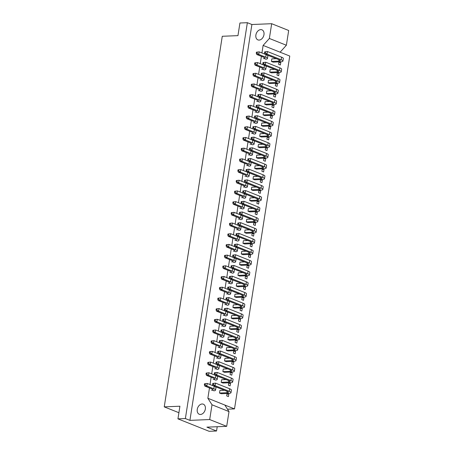 <?xml version="1.0" encoding="UTF-8"?>
<svg xmlns="http://www.w3.org/2000/svg" width="454" height="454" viewBox="0 0 454 454"><rect width="100%" height="100%" fill="white"/><g stroke="black" fill="none" stroke-linecap="round" stroke-linejoin="round"><path stroke-width="0.68" d="M255.88 35.02A5.431 3.882 -68.2 0 0 257.912 39.895A5.431 3.882 -68.2 0 0 263.967 34.686A5.431 3.882 -68.2 0 0 261.935 29.811A5.431 3.882 -68.2 0 0 255.88 35.02M197.252 409.394A5.431 3.882 -68.2 0 0 199.283 414.269A5.431 3.882 -68.2 0 0 205.339 409.06A5.431 3.882 -68.2 0 0 203.313 404.185A5.431 3.882 -68.2 0 0 197.252 409.394M227.437 393.465L228.839 394.027L228.436 396.592L226.711 395.899L227.085 393.476M228.839 394.027L226.989 394.1M219.509 393.028L226.921 392.727A4.432 0.942 -171.1 0 0 228.419 392.262A4.432 0.942 -171.1 0 0 227.341 391.439L213.119 385.764L212.591 384.504L213.414 384.47L215.1 385.684L229.253 391.331A7.202 1.532 8.9 0 1 231.001 392.665A7.202 1.532 8.9 0 1 228.566 393.419L221.234 393.72L219.509 393.028L219.912 390.463L224.424 390.275M214.038 390.809L212.307 390.156M215.712 380.111L213.982 379.459M217.392 369.414L215.656 368.761M219.066 358.717L217.33 358.064M220.74 348.019L219.004 347.367M222.415 337.322L220.684 336.669M224.089 326.63L222.358 325.978M225.763 315.933L224.032 315.28M227.443 305.236L225.706 304.583M229.117 294.538L227.38 293.886M230.791 283.841L229.054 283.188M232.465 273.143L230.728 272.491M234.139 262.452L232.408 261.799M235.813 251.754L234.082 251.102M237.487 241.057L235.757 240.404M239.167 230.36L237.431 229.707M240.841 219.662L239.105 219.01M242.515 208.965L240.779 208.312M244.19 198.273L242.459 197.621M245.864 187.576L244.133 186.923M247.538 176.878L245.807 176.226M249.218 166.181L247.481 165.528M250.892 155.484L249.155 154.831M252.566 144.786L250.829 144.134M254.24 134.095L252.503 133.442M255.914 123.397L254.183 122.745M257.588 112.7L255.857 112.047M259.268 102.002L257.531 101.35M260.942 91.305L259.206 90.652M262.616 80.608L260.88 79.955M264.29 69.916L262.554 69.263M265.965 59.219L264.234 58.566M229.111 382.767L230.513 383.329L230.11 385.894L228.385 385.208L228.765 382.784M230.513 383.329L228.663 383.403M230.785 372.07L232.187 372.632L231.784 375.197L230.059 374.51L230.439 372.087M232.187 372.632L230.343 372.706M232.459 361.373L233.861 361.934L233.464 364.505L231.733 363.813L232.113 361.39M233.861 361.934L232.017 362.008M234.133 350.681L235.541 351.237L235.138 353.808L233.407 353.116L233.787 350.692M235.541 351.237L233.691 351.317M235.808 339.984L237.215 340.545L236.812 343.111L235.081 342.418L235.461 339.995M237.215 340.545L235.365 340.619M237.487 329.286L238.889 329.848L238.486 332.413L236.761 331.726L237.136 329.298M238.889 329.848L237.039 329.922M239.162 318.589L240.563 319.151L240.16 321.716L238.435 321.029L238.815 318.606M240.563 319.151L238.713 319.224M240.836 307.891L242.237 308.453L241.834 311.018L240.109 310.332L240.489 307.908M242.237 308.453L240.393 308.527M242.51 297.194L243.912 297.756L243.514 300.327L241.783 299.634L242.164 297.211M243.912 297.756L242.067 297.835M244.184 286.502L245.591 287.059L245.188 289.629L243.458 288.937L243.838 286.514M245.591 287.059L243.741 287.138M245.858 275.805L247.265 276.367L246.863 278.932L245.132 278.24L245.512 275.816M247.265 276.367L245.415 276.441M247.538 265.108L248.94 265.669L248.537 268.235L246.806 267.548L247.186 265.119M248.94 265.669L247.089 265.743M249.212 254.41L250.614 254.972L250.211 257.537L248.486 256.851L248.866 254.427M250.614 254.972L248.764 255.046M250.886 243.713L252.288 244.275L251.885 246.84L250.16 246.153L250.54 243.73M252.288 244.275L250.443 244.348M252.56 233.021L253.962 233.577L253.565 236.148L251.834 235.456L252.214 233.033M253.962 233.577L252.118 233.657M254.234 222.324L255.642 222.88L255.239 225.451L253.508 224.758L253.888 222.335M255.642 222.88L253.792 222.959M255.908 211.626L257.316 212.188L256.913 214.753L255.182 214.061L255.562 211.638M257.316 212.188L255.466 212.262M257.583 200.929L258.99 201.491L258.587 204.056L256.856 203.369L257.236 200.946M258.99 201.491L257.14 201.565M259.262 190.232L260.664 190.793L260.261 193.359L258.536 192.672L258.911 190.249M260.664 190.793L258.814 190.867M260.937 179.534L262.338 180.096L261.935 182.661L260.21 181.975L260.59 179.551M262.338 180.096L260.488 180.17M262.611 168.843L264.012 169.399L263.609 171.97L261.884 171.277L262.264 168.854M264.012 169.399L262.168 169.478M264.285 158.145L265.686 158.701L265.289 161.272L263.558 160.58L263.939 158.157M265.686 158.701L263.842 158.781M265.959 147.448L267.366 148.01L266.963 150.575L265.232 149.882L265.613 147.459M267.366 148.01L265.516 148.083M267.633 136.75L269.04 137.312L268.637 139.877L266.907 139.191L267.287 136.768M269.04 137.312L267.19 137.386M269.313 126.053L270.715 126.615L270.312 129.18L268.586 128.493L268.961 126.07M270.715 126.615L268.864 126.689M270.987 115.356L272.389 115.918L271.986 118.483L270.261 117.796L270.641 115.373M272.389 115.918L270.539 115.991M272.661 104.664L274.063 105.22L273.66 107.791L271.935 107.099L272.315 104.675M274.063 105.22L272.218 105.3M274.335 93.967L275.737 94.523L275.34 97.094L273.609 96.401L273.989 93.978M275.737 94.523L273.893 94.602M276.009 83.269L277.417 83.831L277.014 86.396L275.283 85.704L275.663 83.281M277.417 83.831L275.567 83.905M277.683 72.572L279.091 73.134L278.688 75.699L276.957 75.012L277.337 72.589M279.091 73.134L277.241 73.207M279.358 61.875L280.765 62.436L280.362 65.001L278.631 64.315L279.011 61.892M280.765 62.436L278.915 62.51M221.183 382.33L228.595 382.03A4.432 0.942 -171.1 0 0 230.093 381.564A4.432 0.942 -171.1 0 0 229.015 380.741L214.793 375.066L214.265 373.807L215.088 373.773L216.774 374.987L230.927 380.634A7.202 1.532 8.9 0 1 232.675 381.967A7.202 1.532 8.9 0 1 230.24 382.722L222.908 383.023L221.183 382.33L221.586 379.765L226.098 379.578M222.857 371.633L230.269 371.332A4.432 0.942 -171.1 0 0 231.767 370.867A4.432 0.942 -171.1 0 0 230.694 370.05L216.467 364.369L215.939 363.109L216.768 363.075L218.448 364.29L232.601 369.936A7.202 1.532 8.9 0 1 234.349 371.27A7.202 1.532 8.9 0 1 231.915 372.025L224.588 372.325L222.857 371.633L223.26 369.068L227.777 368.881M224.531 360.941L231.949 360.635A4.432 0.942 -171.1 0 0 233.447 360.17A4.432 0.942 -171.1 0 0 232.369 359.352L218.147 353.677L217.614 352.412L218.442 352.378L220.128 353.592L234.275 359.239A7.202 1.532 8.9 0 1 236.029 360.572A7.202 1.532 8.9 0 1 233.594 361.327L226.262 361.628L224.531 360.941L224.934 358.371L229.452 358.189M226.206 350.244L233.623 349.938A4.432 0.942 -171.1 0 0 235.121 349.478A4.432 0.942 -171.1 0 0 234.043 348.655L219.821 342.98L219.288 341.714L220.116 341.686L221.802 342.895L235.949 348.547A7.202 1.532 8.9 0 1 237.703 349.881A7.202 1.532 8.9 0 1 235.268 350.63L227.936 350.931L226.206 350.244L226.608 347.673L231.126 347.492M227.88 339.547L235.297 339.246A4.432 0.942 -171.1 0 0 236.795 338.78A4.432 0.942 -171.1 0 0 235.717 337.958L221.495 332.283L220.967 331.023L221.79 330.989L223.476 332.203L237.624 337.85A7.202 1.532 8.9 0 1 239.377 339.183A7.202 1.532 8.9 0 1 236.943 339.938L229.611 340.233L227.88 339.547L228.283 336.976L232.8 336.794M229.559 328.849L236.971 328.548A4.432 0.942 -171.1 0 0 238.469 328.083A4.432 0.942 -171.1 0 0 237.391 327.26L223.169 321.585L222.642 320.325L223.464 320.291L225.15 321.506L239.303 327.152A7.202 1.532 8.9 0 1 241.051 328.486A7.202 1.532 8.9 0 1 238.617 329.241L231.285 329.542L229.559 328.849L229.957 326.284L234.474 326.097M231.234 318.152L238.645 317.851A4.432 0.942 -171.1 0 0 240.143 317.386A4.432 0.942 -171.1 0 0 239.065 316.563L224.844 310.888L224.316 309.628L225.139 309.594L226.824 310.808L240.978 316.455A7.202 1.532 8.9 0 1 242.725 317.789A7.202 1.532 8.9 0 1 240.291 318.543L232.959 318.844L231.234 318.152L231.636 315.587L236.148 315.399M232.908 307.454L240.319 307.154A4.432 0.942 -171.1 0 0 241.817 306.688A4.432 0.942 -171.1 0 0 240.745 305.871L226.518 300.19L225.99 298.931L226.818 298.897L228.498 300.111L242.652 305.758A7.202 1.532 8.9 0 1 244.4 307.091A7.202 1.532 8.9 0 1 241.965 307.846L234.633 308.147L232.908 307.454L233.311 304.889L237.822 304.708M234.582 296.763L241.993 296.456A4.432 0.942 -171.1 0 0 243.497 295.991A4.432 0.942 -171.1 0 0 242.419 295.174L228.192 289.499L227.664 288.233L228.493 288.199L230.178 289.414L244.326 295.066A7.202 1.532 8.9 0 1 246.079 296.394A7.202 1.532 8.9 0 1 243.639 297.149L236.313 297.449L234.582 296.763L234.985 294.192L239.502 294.01M236.256 286.065L243.673 285.759A4.432 0.942 -171.1 0 0 245.171 285.299A4.432 0.942 -171.1 0 0 244.093 284.476L229.872 278.801L229.338 277.542L230.167 277.507L231.852 278.716L246 284.369A7.202 1.532 8.9 0 1 247.753 285.702A7.202 1.532 8.9 0 1 245.319 286.457L237.987 286.752L236.256 286.065L236.659 283.495L241.176 283.313M237.93 275.368L245.347 275.067A4.432 0.942 -171.1 0 0 246.845 274.602A4.432 0.942 -171.1 0 0 245.767 273.779L231.546 268.104L231.018 266.844L231.841 266.81L233.526 268.025L247.674 273.671A7.202 1.532 8.9 0 1 249.428 275.005A7.202 1.532 8.9 0 1 246.993 275.76L239.661 276.055L237.93 275.368L238.333 272.803L242.85 272.616M239.61 264.671L247.021 264.37A4.432 0.942 -171.1 0 0 248.52 263.905A4.432 0.942 -171.1 0 0 247.441 263.082L233.22 257.407L232.692 256.147L233.515 256.113L235.2 257.327L249.348 262.974A7.202 1.532 8.9 0 1 251.102 264.307A7.202 1.532 8.9 0 1 248.667 265.062L241.335 265.363L239.61 264.671L240.007 262.106L244.524 261.918M241.284 253.973L248.696 253.673A4.432 0.942 -171.1 0 0 250.194 253.207A4.432 0.942 -171.1 0 0 249.115 252.39L234.894 246.709L234.366 245.449L235.189 245.415L236.874 246.63L251.028 252.276A7.202 1.532 8.9 0 1 252.776 253.61A7.202 1.532 8.9 0 1 250.341 254.365L243.009 254.666L241.284 253.973L241.687 251.408L246.199 251.221M242.958 243.276L250.37 242.975A4.432 0.942 -171.1 0 0 251.868 242.51A4.432 0.942 -171.1 0 0 250.79 241.693L236.568 236.012L236.04 234.752L236.863 234.718L238.549 235.932L252.702 241.579A7.202 1.532 8.9 0 1 254.45 242.913A7.202 1.532 8.9 0 1 252.015 243.667L244.683 243.968L242.958 243.276L243.361 240.711L247.873 240.529M244.632 232.584L252.044 232.278A4.432 0.942 -171.1 0 0 253.542 231.812A4.432 0.942 -171.1 0 0 252.469 230.995L238.242 225.32L237.714 224.055L238.543 224.021L240.223 225.235L254.376 230.887A7.202 1.532 8.9 0 1 256.13 232.221A7.202 1.532 8.9 0 1 253.69 232.97L246.363 233.271L244.632 232.584L245.035 230.013L249.552 229.832M246.306 221.887L253.724 221.58A4.432 0.942 -171.1 0 0 255.222 221.121A4.432 0.942 -171.1 0 0 254.144 220.298L239.922 214.623L239.389 213.363L240.217 213.329L241.903 214.538L256.05 220.19A7.202 1.532 8.9 0 1 257.804 221.524A7.202 1.532 8.9 0 1 255.369 222.278L248.037 222.573L246.306 221.887L246.709 219.316L251.227 219.134M247.98 211.189L255.398 210.889A4.432 0.942 -171.1 0 0 256.896 210.423A4.432 0.942 -171.1 0 0 255.818 209.6L241.596 203.925L241.063 202.666L241.891 202.632L243.577 203.846L257.724 209.493A7.202 1.532 8.9 0 1 259.478 210.826A7.202 1.532 8.9 0 1 257.043 211.581L249.711 211.876L247.98 211.189L248.383 208.624L252.901 208.437M249.655 200.492L257.072 200.191A4.432 0.942 -171.1 0 0 258.57 199.726A4.432 0.942 -171.1 0 0 257.492 198.903L243.27 193.228L242.742 191.968L243.565 191.934L245.251 193.149L259.399 198.795A7.202 1.532 8.9 0 1 261.152 200.129A7.202 1.532 8.9 0 1 258.718 200.884L251.385 201.184L249.655 200.492L250.058 197.927L254.575 197.74M251.334 189.795L258.746 189.494A4.432 0.942 -171.1 0 0 260.244 189.029A4.432 0.942 -171.1 0 0 259.166 188.211L244.944 182.531L244.417 181.271L245.239 181.237L246.925 182.451L261.078 188.098A7.202 1.532 8.9 0 1 262.826 189.431A7.202 1.532 8.9 0 1 260.392 190.186L253.06 190.487L251.334 189.795L251.732 187.23L256.249 187.042M253.009 179.097L260.42 178.797A4.432 0.942 -171.1 0 0 261.918 178.331A4.432 0.942 -171.1 0 0 260.84 177.514L246.618 171.833L246.091 170.573L246.914 170.539L248.599 171.754L262.752 177.401A7.202 1.532 8.9 0 1 264.5 178.734A7.202 1.532 8.9 0 1 262.066 179.489L254.734 179.79L253.009 179.097L253.411 176.532L257.923 176.351M254.683 168.406L262.094 168.099A4.432 0.942 -171.1 0 0 263.592 167.634A4.432 0.942 -171.1 0 0 262.52 166.817L248.293 161.142L247.765 159.876L248.593 159.842L250.273 161.056L264.427 166.709A7.202 1.532 8.9 0 1 266.175 168.042A7.202 1.532 8.9 0 1 263.74 168.792L256.414 169.092L254.683 168.406L255.086 165.835L259.603 165.653M256.357 157.708L263.774 157.402A4.432 0.942 -171.1 0 0 265.272 156.942A4.432 0.942 -171.1 0 0 264.194 156.119L249.972 150.444L249.439 149.184L250.268 149.15L251.953 150.365L266.101 156.011A7.202 1.532 8.9 0 1 267.854 157.345A7.202 1.532 8.9 0 1 265.42 158.1L258.088 158.395L256.357 157.708L256.76 155.137L261.277 154.956M258.031 147.011L265.448 146.71A4.432 0.942 -171.1 0 0 266.946 146.245A4.432 0.942 -171.1 0 0 265.868 145.422L251.647 139.747L251.113 138.487L251.942 138.453L253.627 139.667L267.775 145.314A7.202 1.532 8.9 0 1 269.528 146.648A7.202 1.532 8.9 0 1 267.094 147.402L259.762 147.698L258.031 147.011L258.434 144.446L262.951 144.258M259.705 136.314L267.122 136.013A4.432 0.942 -171.1 0 0 268.62 135.547A4.432 0.942 -171.1 0 0 267.542 134.725L253.321 129.049L252.793 127.79L253.616 127.756L255.301 128.97L269.449 134.617A7.202 1.532 8.9 0 1 271.203 135.95A7.202 1.532 8.9 0 1 268.768 136.705L261.436 137.006L259.705 136.314L260.108 133.748L264.625 133.561M261.385 125.616L268.796 125.315A4.432 0.942 -171.1 0 0 270.295 124.85A4.432 0.942 -171.1 0 0 269.216 124.033L254.995 118.352L254.467 117.092L255.29 117.058L256.975 118.273L271.129 123.919A7.202 1.532 8.9 0 1 272.877 125.253A7.202 1.532 8.9 0 1 270.442 126.008L263.11 126.308L261.385 125.616L261.782 123.051L266.299 122.864M263.059 114.919L270.471 114.618A4.432 0.942 -171.1 0 0 271.969 114.153A4.432 0.942 -171.1 0 0 270.89 113.335L256.669 107.655L256.141 106.395L256.964 106.361L258.649 107.575L272.803 113.222A7.202 1.532 8.9 0 1 274.551 114.556A7.202 1.532 8.9 0 1 272.116 115.31L264.784 115.611L263.059 114.919L263.462 112.354L267.974 112.172M264.733 104.227L272.145 103.921A4.432 0.942 -171.1 0 0 273.643 103.461A4.432 0.942 -171.1 0 0 272.565 102.638L258.343 96.963L257.815 95.698L258.638 95.663L260.324 96.878L274.477 102.53A7.202 1.532 8.9 0 1 276.225 103.864A7.202 1.532 8.9 0 1 273.79 104.613L266.458 104.914L264.733 104.227L265.136 101.656L269.648 101.475M266.407 93.53L273.819 93.223A4.432 0.942 -171.1 0 0 275.317 92.764A4.432 0.942 -171.1 0 0 274.244 91.941L260.017 86.266L259.489 85.006L260.318 84.972L262.003 86.186L276.151 91.833A7.202 1.532 8.9 0 1 277.905 93.166A7.202 1.532 8.9 0 1 275.464 93.921L268.138 94.216L266.407 93.53L266.81 90.959L271.327 90.777M268.081 82.832L275.499 82.532A4.432 0.942 -171.1 0 0 276.997 82.066A4.432 0.942 -171.1 0 0 275.918 81.243L261.697 75.568L261.163 74.308L261.992 74.274L263.678 75.489L277.825 81.135A7.202 1.532 8.9 0 1 279.579 82.469A7.202 1.532 8.9 0 1 277.144 83.224L269.812 83.525L268.081 82.832L268.484 80.267L273.002 80.08M269.755 72.135L277.173 71.834A4.432 0.942 -171.1 0 0 278.671 71.369A4.432 0.942 -171.1 0 0 277.593 70.546L263.371 64.871L262.843 63.611L263.666 63.577L265.352 64.791L279.499 70.438A7.202 1.532 8.9 0 1 281.253 71.772A7.202 1.532 8.9 0 1 278.818 72.526L271.486 72.827L269.755 72.135L270.158 69.57L274.676 69.383M271.435 61.438L278.847 61.137A4.432 0.942 -171.1 0 0 280.345 60.671A4.432 0.942 -171.1 0 0 279.267 59.854L265.045 54.174L264.517 52.914L265.34 52.88L267.026 54.094L281.174 59.741A7.202 1.532 8.9 0 1 282.927 61.074A7.202 1.532 8.9 0 1 280.493 61.829L273.16 62.13L271.435 61.438L271.832 58.872L276.35 58.685M185.374 418.548L177.945 418.855L179.92 406.222L164.24 406.863L222.273 36.275L237.953 35.639L239.933 23.001L247.362 22.7L185.374 418.548L189.908 420.364L251.896 24.51L271.679 23.704L288.682 30.492L286.372 45.252L280.118 52.199L289.76 56.052L234.502 408.901L224.861 405.053L229.009 411.579L226.694 426.34L209.691 419.553L212.007 404.792L229.009 411.579M164.24 406.863L178.904 412.714M286.372 45.252L269.37 38.465L263.116 45.417L261.935 52.965M261.402 56.353L260.256 63.662M259.728 67.05L258.581 74.36M258.054 77.748L256.907 85.057M256.379 88.445L255.233 95.749M254.7 99.137L253.559 106.446M253.026 109.834L251.885 117.143M251.351 120.531L250.205 127.841M249.677 131.229L248.531 138.538M248.003 141.926L246.857 149.235M246.329 152.618L245.183 159.927M244.655 163.315L243.509 170.625M242.975 174.013L241.834 181.322M241.301 184.71L240.16 192.019M239.627 195.407L238.481 202.717M237.953 206.105L236.806 213.414M236.279 216.796L235.132 224.106M234.605 227.494L233.458 234.803M232.925 238.191L231.784 245.501M231.251 248.888L230.11 256.198M229.576 259.586L228.43 266.895M227.902 270.283L226.756 277.593M226.228 280.975L225.082 288.284M224.554 291.672L223.408 298.982M222.874 302.37L221.734 309.679M221.2 313.067L220.059 320.376M219.526 323.764L218.38 331.074M217.852 334.462L216.706 341.766M216.178 345.154L215.031 352.463M214.504 355.851L213.357 363.16M212.83 366.548L211.683 373.858M211.15 377.246L210.009 384.555M209.476 387.943L207.858 398.266L224.861 405.053M263.116 45.417L280.118 52.199M269.37 38.465L271.679 23.704M227.488 409.19L234.502 408.901M226.694 426.34L206.911 427.146L216.552 430.999L217.222 426.726M216.552 430.999L209.124 431.3L177.945 418.855M189.908 420.364L209.691 419.553M207.858 398.266L212.007 404.792M251.896 24.51L247.362 22.7M212.756 383.431L215.502 383.114L212.756 383.431L212.591 384.504M213.584 383.397L213.414 384.47M231.001 392.665L231.404 390.099A7.202 1.532 8.9 0 0 229.65 388.766L215.502 383.114L215.1 385.684L213.119 385.764M211.468 390.19A4.432 0.942 -171.1 0 0 212.966 389.725A4.432 0.942 -171.1 0 0 211.887 388.902L204.868 386.099L204.334 384.839L205.163 384.805L206.848 386.019L213.794 388.794A7.202 1.532 8.9 0 1 215.548 390.128A7.202 1.532 8.9 0 1 213.965 390.815M204.504 383.772L207.251 383.454L204.504 383.772L204.334 384.839M205.327 383.738L205.163 384.805M215.548 390.128L215.951 387.557A7.202 1.532 8.9 0 0 214.197 386.229L207.251 383.454L206.848 386.019L204.868 386.099M216.11 362.042L218.851 361.724L216.11 362.042L215.939 363.109M216.933 362.008L216.768 363.075M234.349 371.27L234.752 368.705A7.202 1.532 8.9 0 0 233.004 367.371L218.851 361.724L218.448 364.29L216.467 364.369M214.816 368.796A4.432 0.942 -171.1 0 0 216.314 368.33A4.432 0.942 -171.1 0 0 215.236 367.513L208.216 364.71L207.688 363.45L208.511 363.416L210.196 364.624L217.148 367.399A7.202 1.532 8.9 0 1 218.896 368.733A7.202 1.532 8.9 0 1 217.313 369.425M207.853 362.377L210.599 362.059L207.853 362.377L207.688 363.45M208.681 362.343L208.511 363.416M218.896 368.733L219.299 366.168A7.202 1.532 8.9 0 0 217.545 364.834L210.599 362.059L210.196 364.624L208.216 364.71M214.43 372.734L217.177 372.422L214.43 372.734L214.265 373.807M215.258 372.706L215.088 373.773M232.675 381.967L233.078 379.402A7.202 1.532 8.9 0 0 231.33 378.069L217.177 372.422L216.774 374.987L214.793 375.066M213.142 379.493A4.432 0.942 -171.1 0 0 214.64 379.028A4.432 0.942 -171.1 0 0 213.562 378.205L206.542 375.407L206.014 374.141L206.837 374.107L208.522 375.322L215.468 378.097A7.202 1.532 8.9 0 1 217.222 379.43A7.202 1.532 8.9 0 1 215.639 380.117M206.178 373.075L208.925 372.757L206.178 373.075L206.014 374.141M207.007 373.04L206.837 374.107M217.222 379.43L217.625 376.865A7.202 1.532 8.9 0 0 215.871 375.532L208.925 372.757L208.522 375.322L206.542 375.407M217.784 351.345L220.525 351.027L217.784 351.345L217.614 352.412M218.607 351.311L218.442 352.378M236.029 360.572L236.426 358.007A7.202 1.532 8.9 0 0 234.678 356.674L220.525 351.027L220.128 353.592L218.147 353.677M216.49 358.098A4.432 0.942 -171.1 0 0 217.988 357.633A4.432 0.942 -171.1 0 0 216.91 356.816L209.89 354.012L209.362 352.752L210.185 352.718L211.87 353.933L218.822 356.702A7.202 1.532 8.9 0 1 220.57 358.036A7.202 1.532 8.9 0 1 218.987 358.728M209.527 351.68L212.273 351.362L209.527 351.68L209.362 352.752M210.355 351.646L210.185 352.718M220.57 358.036L220.973 355.471A7.202 1.532 8.9 0 0 219.225 354.137L212.273 351.362L211.87 353.933L209.89 354.012M219.458 340.648L222.205 340.33L219.458 340.648L219.288 341.714M220.281 340.614L220.116 341.686M237.703 349.881L238.106 347.31A7.202 1.532 8.9 0 0 236.352 345.976L222.205 340.33L221.802 342.895L219.821 342.98M222.806 319.253L225.553 318.935L222.806 319.253L222.642 320.325M223.635 319.219L223.464 320.291M241.051 328.486L241.454 325.921A7.202 1.532 8.9 0 0 239.701 324.587L225.553 318.935L225.15 321.506L223.169 321.585M226.16 297.864L228.901 297.546L226.16 297.864L225.99 298.931M226.983 297.83L226.818 298.897M244.4 307.091L244.802 304.526A7.202 1.532 8.9 0 0 243.055 303.193L228.901 297.546L228.498 300.111L226.518 300.19M218.164 347.401A4.432 0.942 -171.1 0 0 219.662 346.935A4.432 0.942 -171.1 0 0 218.59 346.118L211.564 343.315L211.036 342.055L211.859 342.021L213.545 343.235L220.496 346.01A7.202 1.532 8.9 0 1 222.244 347.344A7.202 1.532 8.9 0 1 220.667 348.031M211.206 340.982L213.947 340.665L211.206 340.982L211.036 342.055M212.029 340.948L211.859 342.021M222.244 347.344L222.647 344.773A7.202 1.532 8.9 0 0 220.899 343.44L213.947 340.665L213.545 343.235L211.564 343.315M221.518 326.012A4.432 0.942 -171.1 0 0 223.016 325.546A4.432 0.942 -171.1 0 0 221.938 324.724L214.918 321.92L214.384 320.66L215.213 320.626L216.898 321.841L223.845 324.616A7.202 1.532 8.9 0 1 225.598 325.949A7.202 1.532 8.9 0 1 224.015 326.636M214.555 319.593L217.301 319.276L214.555 319.593L214.384 320.66M215.378 319.559L215.213 320.626M225.598 325.949L226.001 323.384A7.202 1.532 8.9 0 0 224.248 322.051L217.301 319.276L216.898 321.841L214.918 321.92M224.866 304.617A4.432 0.942 -171.1 0 0 226.364 304.152A4.432 0.942 -171.1 0 0 225.286 303.334L218.266 300.531L217.738 299.271L218.561 299.237L220.247 300.452L227.199 303.221A7.202 1.532 8.9 0 1 228.947 304.555A7.202 1.532 8.9 0 1 227.363 305.247M217.903 298.199L220.65 297.881L217.903 298.199L217.738 299.271M218.732 298.164L218.561 299.237M228.947 304.555L229.349 301.989A7.202 1.532 8.9 0 0 227.596 300.656L220.65 297.881L220.247 300.452L218.266 300.531M221.132 329.95L223.879 329.632L221.132 329.95L220.967 331.023M221.961 329.916L221.79 330.989M239.377 339.183L239.78 336.613A7.202 1.532 8.9 0 0 238.027 335.279L223.879 329.632L223.476 332.203L221.495 332.283M224.48 308.561L227.227 308.243L224.48 308.561L224.316 309.628M225.309 308.527L225.139 309.594M242.725 317.789L243.128 315.224A7.202 1.532 8.9 0 0 241.38 313.89L227.227 308.243L226.824 310.808L224.844 310.888M227.834 287.166L230.575 286.849L227.834 287.166L227.664 288.233M228.657 287.132L228.493 288.199M246.079 296.394L246.477 293.829A7.202 1.532 8.9 0 0 244.729 292.495L230.575 286.849L230.178 289.414L228.192 289.499M219.844 336.703A4.432 0.942 -171.1 0 0 221.342 336.244A4.432 0.942 -171.1 0 0 220.264 335.421L213.238 332.617L212.71 331.358L213.539 331.324L215.224 332.538L222.171 335.313A7.202 1.532 8.9 0 1 223.924 336.647A7.202 1.532 8.9 0 1 222.341 337.333M212.881 330.291L215.622 329.973L212.881 330.291L212.71 331.358M213.703 330.257L213.539 331.324M223.924 336.647L224.321 334.076A7.202 1.532 8.9 0 0 222.573 332.742L215.622 329.973L215.224 332.538L213.238 332.617M223.192 315.314A4.432 0.942 -171.1 0 0 224.69 314.849A4.432 0.942 -171.1 0 0 223.612 314.026L216.592 311.228L216.064 309.963L216.887 309.929L218.573 311.143L225.519 313.918A7.202 1.532 8.9 0 1 227.272 315.252A7.202 1.532 8.9 0 1 225.689 315.939M216.229 308.896L218.976 308.578L216.229 308.896L216.064 309.963M217.052 308.862L216.887 309.929M227.272 315.252L227.675 312.687A7.202 1.532 8.9 0 0 225.922 311.353L218.976 308.578L218.573 311.143L216.592 311.228M226.54 293.92A4.432 0.942 -171.1 0 0 228.039 293.454A4.432 0.942 -171.1 0 0 226.96 292.637L219.94 289.834L219.413 288.574L220.235 288.54L221.921 289.754L228.873 292.524A7.202 1.532 8.9 0 1 230.621 293.857A7.202 1.532 8.9 0 1 229.037 294.55M219.577 287.501L222.324 287.183L219.577 287.501L219.413 288.574M220.406 287.467L220.235 288.54M230.621 293.857L231.024 291.292A7.202 1.532 8.9 0 0 229.276 289.958L222.324 287.183L221.921 289.754L219.94 289.834M228.214 283.222A4.432 0.942 -171.1 0 0 229.713 282.763A4.432 0.942 -171.1 0 0 228.634 281.94L221.614 279.136L221.087 277.876L221.91 277.842L223.595 279.057L230.547 281.832A7.202 1.532 8.9 0 1 232.295 283.165A7.202 1.532 8.9 0 1 230.717 283.852M221.257 276.804L223.998 276.486L221.257 276.804L221.087 277.876M222.08 276.77L221.91 277.842M232.295 283.165L232.698 280.595A7.202 1.532 8.9 0 0 230.95 279.261L223.998 276.486L223.595 279.057L221.614 279.136M231.568 261.833A4.432 0.942 -171.1 0 0 233.067 261.368A4.432 0.942 -171.1 0 0 231.988 260.545L224.968 257.741L224.435 256.482L225.263 256.448L226.949 257.662L233.895 260.437A7.202 1.532 8.9 0 1 235.649 261.771A7.202 1.532 8.9 0 1 234.065 262.457M224.605 255.415L227.346 255.097L224.605 255.415L224.435 256.482M225.428 255.381L225.263 256.448M235.649 261.771L236.052 259.206A7.202 1.532 8.9 0 0 234.298 257.872L227.346 255.097L226.949 257.662L224.968 257.741M234.917 240.438A4.432 0.942 -171.1 0 0 236.415 239.973A4.432 0.942 -171.1 0 0 235.337 239.156L228.317 236.352L227.789 235.093L228.612 235.059L230.297 236.273L237.243 239.042A7.202 1.532 8.9 0 1 238.997 240.376A7.202 1.532 8.9 0 1 237.414 241.068M227.953 234.02L230.7 233.702L227.953 234.02L227.789 235.093M228.782 233.986L228.612 235.059M238.997 240.376L239.4 237.811A7.202 1.532 8.9 0 0 237.646 236.477L230.7 233.702L230.297 236.273L228.317 236.352M229.889 272.525A4.432 0.942 -171.1 0 0 231.387 272.065A4.432 0.942 -171.1 0 0 230.314 271.242L223.289 268.439L222.761 267.179L223.589 267.145L225.269 268.359L232.221 271.134A7.202 1.532 8.9 0 1 233.975 272.468A7.202 1.532 8.9 0 1 232.391 273.155M222.931 266.112L225.672 265.794L222.931 266.112L222.761 267.179M223.754 266.078L223.589 267.145M233.975 272.468L234.372 269.897A7.202 1.532 8.9 0 0 232.624 268.564L225.672 265.794L225.269 268.359L223.289 268.439M233.243 251.136A4.432 0.942 -171.1 0 0 234.741 250.67A4.432 0.942 -171.1 0 0 233.662 249.848L226.642 247.05L226.109 245.784L226.938 245.75L228.623 246.965L235.569 249.74A7.202 1.532 8.9 0 1 237.323 251.073A7.202 1.532 8.9 0 1 235.739 251.76M226.279 244.717L229.026 244.4L226.279 244.717L226.109 245.784M227.102 244.683L226.938 245.75M237.323 251.073L237.726 248.508A7.202 1.532 8.9 0 0 235.972 247.175L229.026 244.4L228.623 246.965L226.642 247.05M236.591 229.741A4.432 0.942 -171.1 0 0 238.089 229.276A4.432 0.942 -171.1 0 0 237.011 228.458L229.991 225.655L229.463 224.395L230.286 224.361L231.971 225.576L238.923 228.345A7.202 1.532 8.9 0 1 240.671 229.679A7.202 1.532 8.9 0 1 239.088 230.371M229.628 223.323L232.374 223.005L229.628 223.323L229.463 224.395M230.456 223.289L230.286 224.361M240.671 229.679L241.074 227.113A7.202 1.532 8.9 0 0 239.32 225.78L232.374 223.005L231.971 225.576L229.991 225.655M229.508 276.469L232.255 276.151L229.508 276.469L229.338 277.542M230.331 276.435L230.167 277.507M247.753 285.702L248.156 283.131A7.202 1.532 8.9 0 0 246.403 281.798L232.255 276.151L231.852 278.716L229.872 278.801M232.857 255.074L235.603 254.756L232.857 255.074L232.692 256.147M233.685 255.04L233.515 256.113M251.102 264.307L251.505 261.742A7.202 1.532 8.9 0 0 249.751 260.409L235.603 254.756L235.2 257.327L233.22 257.407M236.211 233.685L238.952 233.367L236.211 233.685L236.04 234.752M237.033 233.651L236.863 234.718M254.45 242.913L254.853 240.348A7.202 1.532 8.9 0 0 253.105 239.014L238.952 233.367L238.549 235.932L236.568 236.012M231.182 265.772L233.929 265.454L231.182 265.772L231.018 266.844M232.011 265.738L231.841 266.81M249.428 275.005L249.831 272.434A7.202 1.532 8.9 0 0 248.077 271.106L233.929 265.454L233.526 268.025L231.546 268.104M234.531 244.383L237.277 244.065L234.531 244.383L234.366 245.449M235.359 244.348L235.189 245.415M252.776 253.61L253.179 251.045A7.202 1.532 8.9 0 0 251.425 249.711L237.277 244.065L236.874 246.63L234.894 246.709M237.885 222.988L240.626 222.67L237.885 222.988L237.714 224.055M238.708 222.954L238.543 224.021M256.13 232.221L256.527 229.65A7.202 1.532 8.9 0 0 254.779 228.317L240.626 222.67L240.223 225.235L238.242 225.32M239.559 212.29L242.3 211.973L239.559 212.29L239.389 213.363M240.382 212.256L240.217 213.329M257.804 221.524L258.207 218.953A7.202 1.532 8.9 0 0 256.453 217.619L242.3 211.973L241.903 214.538L239.922 214.623M242.907 190.896L245.654 190.578L242.907 190.896L242.742 191.968M243.736 190.862L243.565 191.934M261.152 200.129L261.555 197.564A7.202 1.532 8.9 0 0 259.802 196.23L245.654 190.578L245.251 193.149L243.27 193.228M246.255 169.507L249.002 169.189L246.255 169.507L246.091 170.573M247.084 169.473L246.914 170.539M264.5 178.734L264.903 176.169A7.202 1.532 8.9 0 0 263.155 174.835L249.002 169.189L248.599 171.754L246.618 171.833M249.609 148.112L252.35 147.794L249.609 148.112L249.439 149.184M250.432 148.078L250.268 149.15M267.854 157.345L268.252 154.774A7.202 1.532 8.9 0 0 266.504 153.441L252.35 147.794L251.953 150.365L249.972 150.444M252.957 126.717L255.704 126.405L252.957 126.717L252.793 127.79M253.786 126.683L253.616 127.756M271.203 135.95L271.606 133.385A7.202 1.532 8.9 0 0 269.852 132.052L255.704 126.405L255.301 128.97L253.321 129.049M256.306 105.328L259.052 105.01L256.306 105.328L256.141 106.395M257.134 105.294L256.964 106.361M274.551 114.556L274.954 111.99A7.202 1.532 8.9 0 0 273.206 110.657L259.052 105.01L258.649 107.575L256.669 107.655M259.66 83.933L262.401 83.615L259.66 83.933L259.489 85.006M260.483 83.899L260.318 84.972M277.905 93.166L278.302 90.596A7.202 1.532 8.9 0 0 276.554 89.262L262.401 83.615L262.003 86.186L260.017 86.266M263.008 62.538L265.755 62.226L263.008 62.538L262.843 63.611M263.831 62.51L263.666 63.577M281.253 71.772L281.656 69.207A7.202 1.532 8.9 0 0 279.902 67.873L265.755 62.226L265.352 64.791L263.371 64.871M238.265 219.044A4.432 0.942 -171.1 0 0 239.763 218.584A4.432 0.942 -171.1 0 0 238.685 217.761L231.665 214.958L231.137 213.698L231.96 213.664L233.645 214.878L240.597 217.653A7.202 1.532 8.9 0 1 242.345 218.987A7.202 1.532 8.9 0 1 240.762 219.674M231.302 212.625L234.048 212.313L231.302 212.625L231.137 213.698M232.13 212.597L231.96 213.664M242.345 218.987L242.748 216.416A7.202 1.532 8.9 0 0 241 215.083L234.048 212.313L233.645 214.878L231.665 214.958M241.619 197.655A4.432 0.942 -171.1 0 0 243.117 197.189A4.432 0.942 -171.1 0 0 242.039 196.366L235.013 193.563L234.485 192.303L235.314 192.269L236.999 193.483L243.946 196.259A7.202 1.532 8.9 0 1 245.699 197.592A7.202 1.532 8.9 0 1 244.116 198.279M234.656 191.236L237.397 190.918L234.656 191.236L234.485 192.303M235.478 191.202L235.314 192.269M245.699 197.592L246.096 195.027A7.202 1.532 8.9 0 0 244.348 193.693L237.397 190.918L236.999 193.483L235.013 193.563M244.967 176.26A4.432 0.942 -171.1 0 0 246.465 175.794A4.432 0.942 -171.1 0 0 245.387 174.977L238.367 172.174L237.839 170.914L238.662 170.88L240.348 172.094L247.294 174.864A7.202 1.532 8.9 0 1 249.047 176.197A7.202 1.532 8.9 0 1 247.464 176.89M238.004 169.841L240.751 169.524L238.004 169.841L237.839 170.914M238.832 169.807L238.662 170.88M249.047 176.197L249.45 173.632A7.202 1.532 8.9 0 0 247.697 172.299L240.751 169.524L240.348 172.094L238.367 172.174M248.315 154.865A4.432 0.942 -171.1 0 0 249.814 154.405A4.432 0.942 -171.1 0 0 248.735 153.583L241.715 150.779L241.188 149.519L242.01 149.485L243.696 150.7L250.648 153.475A7.202 1.532 8.9 0 1 252.396 154.808A7.202 1.532 8.9 0 1 250.812 155.495M241.352 148.447L244.099 148.135L241.352 148.447L241.188 149.519M242.181 148.418L242.01 149.485M252.396 154.808L252.799 152.238A7.202 1.532 8.9 0 0 251.051 150.904L244.099 148.135L243.696 150.7L241.715 150.779M251.664 133.476A4.432 0.942 -171.1 0 0 253.167 133.011A4.432 0.942 -171.1 0 0 252.089 132.188L245.064 129.39L244.536 128.124L245.364 128.09L247.044 129.305L253.996 132.08A7.202 1.532 8.9 0 1 255.75 133.414A7.202 1.532 8.9 0 1 254.166 134.1M244.706 127.058L247.447 126.74L244.706 127.058L244.536 128.124M245.529 127.024L245.364 128.09M255.75 133.414L256.147 130.848A7.202 1.532 8.9 0 0 254.399 129.515L247.447 126.74L247.044 129.305L245.064 129.39M255.017 112.081A4.432 0.942 -171.1 0 0 256.516 111.616A4.432 0.942 -171.1 0 0 255.437 110.799L248.417 107.995L247.884 106.735L248.713 106.701L250.398 107.916L257.344 110.685A7.202 1.532 8.9 0 1 259.098 112.019A7.202 1.532 8.9 0 1 257.514 112.711M248.054 105.663L250.801 105.345L248.054 105.663L247.884 106.735M248.877 105.629L248.713 106.701M259.098 112.019L259.501 109.454A7.202 1.532 8.9 0 0 257.747 108.12L250.801 105.345L250.398 107.916L248.417 107.995M258.366 90.687A4.432 0.942 -171.1 0 0 259.864 90.227A4.432 0.942 -171.1 0 0 258.786 89.404L251.766 86.6L251.238 85.341L252.061 85.307L253.746 86.521L260.698 89.296A7.202 1.532 8.9 0 1 262.446 90.63A7.202 1.532 8.9 0 1 260.863 91.316M251.403 84.274L254.149 83.956L251.403 84.274L251.238 85.341M252.231 84.24L252.061 85.307M262.446 90.63L262.849 88.059A7.202 1.532 8.9 0 0 261.095 86.725L254.149 83.956L253.746 86.521L251.766 86.6M261.714 69.297A4.432 0.942 -171.1 0 0 263.212 68.832A4.432 0.942 -171.1 0 0 262.14 68.009L255.114 65.211L254.586 63.946L255.415 63.912L257.095 65.126L264.046 67.901A7.202 1.532 8.9 0 1 265.8 69.235A7.202 1.532 8.9 0 1 264.217 69.922M254.756 62.879L257.497 62.561L254.756 62.879L254.586 63.946M255.579 62.845L255.415 63.912M265.8 69.235L266.197 66.67A7.202 1.532 8.9 0 0 264.449 65.336L257.497 62.561L257.095 65.126L255.114 65.211M241.233 201.593L243.98 201.275L241.233 201.593L241.063 202.666M242.056 201.559L241.891 202.632M259.478 210.826L259.881 208.255A7.202 1.532 8.9 0 0 258.127 206.928L243.98 201.275L243.577 203.846L241.596 203.925M244.581 180.204L247.328 179.886L244.581 180.204L244.417 181.271M245.41 180.17L245.239 181.237M262.826 189.431L263.229 186.866A7.202 1.532 8.9 0 0 261.476 185.533L247.328 179.886L246.925 182.451L244.944 182.531M247.935 158.809L250.676 158.491L247.935 158.809L247.765 159.876M248.758 158.775L248.593 159.842M266.175 168.042L266.577 165.472A7.202 1.532 8.9 0 0 264.83 164.138L250.676 158.491L250.273 161.056L248.293 161.142M251.283 137.414L254.03 137.097L251.283 137.414L251.113 138.487M252.106 137.38L251.942 138.453M269.528 146.648L269.931 144.083A7.202 1.532 8.9 0 0 268.178 142.749L254.03 137.097L253.627 139.667L251.647 139.747M254.632 116.025L257.378 115.708L254.632 116.025L254.467 117.092M255.46 115.991L255.29 117.058M272.877 125.253L273.28 122.688A7.202 1.532 8.9 0 0 271.526 121.354L257.378 115.708L256.975 118.273L254.995 118.352M257.986 94.631L260.727 94.313L257.986 94.631L257.815 95.698M258.808 94.597L258.638 95.663M276.225 103.864L276.628 101.293A7.202 1.532 8.9 0 0 274.88 99.959L260.727 94.313L260.324 96.878L258.343 96.963M261.334 73.236L264.08 72.918L261.334 73.236L261.163 74.308M262.157 73.202L261.992 74.274M279.579 82.469L279.982 79.904A7.202 1.532 8.9 0 0 278.228 78.57L264.08 72.918L263.678 75.489L261.697 75.568M264.682 51.847L267.429 51.529L264.682 51.847L264.517 52.914M265.511 51.813L265.34 52.88M282.927 61.074L283.33 58.509A7.202 1.532 8.9 0 0 281.576 57.176L267.429 51.529L267.026 54.094L265.045 54.174M239.939 208.346A4.432 0.942 -171.1 0 0 241.437 207.887A4.432 0.942 -171.1 0 0 240.365 207.064L233.339 204.26L232.811 203L233.64 202.966L235.32 204.181L242.271 206.956A7.202 1.532 8.9 0 1 244.019 208.29A7.202 1.532 8.9 0 1 242.442 208.976M232.981 201.934L235.722 201.616L232.981 201.934L232.811 203M233.804 201.899L233.64 202.966M244.019 208.29L244.422 205.719A7.202 1.532 8.9 0 0 242.674 204.385L235.722 201.616L235.32 204.181L233.339 204.26M243.293 186.957A4.432 0.942 -171.1 0 0 244.791 186.492A4.432 0.942 -171.1 0 0 243.713 185.669L236.693 182.871L236.159 181.606L236.988 181.577L238.673 182.786L245.62 185.561A7.202 1.532 8.9 0 1 247.373 186.895A7.202 1.532 8.9 0 1 245.79 187.581M236.33 180.539L239.076 180.221L236.33 180.539L236.159 181.606M237.153 180.505L236.988 181.577M247.373 186.895L247.776 184.33A7.202 1.532 8.9 0 0 246.023 182.996L239.076 180.221L238.673 182.786L236.693 182.871M246.641 165.562A4.432 0.942 -171.1 0 0 248.139 165.097A4.432 0.942 -171.1 0 0 247.061 164.28L240.041 161.476L239.513 160.217L240.336 160.183L242.022 161.397L248.974 164.166A7.202 1.532 8.9 0 1 250.722 165.5A7.202 1.532 8.9 0 1 249.138 166.192M239.678 159.144L242.425 158.826L239.678 159.144L239.513 160.217M240.507 159.11L240.336 160.183M250.722 165.5L251.124 162.935A7.202 1.532 8.9 0 0 249.371 161.601L242.425 158.826L242.022 161.397L240.041 161.476M249.989 144.173A4.432 0.942 -171.1 0 0 251.488 143.708A4.432 0.942 -171.1 0 0 250.409 142.885L243.389 140.082L242.862 138.822L243.684 138.788L245.37 140.002L252.322 142.777A7.202 1.532 8.9 0 1 254.07 144.111A7.202 1.532 8.9 0 1 252.492 144.798M243.032 137.755L245.773 137.437L243.032 137.755L242.862 138.822M243.855 137.721L243.684 138.788M254.07 144.111L254.473 141.54A7.202 1.532 8.9 0 0 252.725 140.207L245.773 137.437L245.37 140.002L243.389 140.082M253.343 122.779A4.432 0.942 -171.1 0 0 254.842 122.313A4.432 0.942 -171.1 0 0 253.763 121.49L246.743 118.693L246.21 117.427L247.038 117.399L248.724 118.608L255.67 121.383A7.202 1.532 8.9 0 1 257.424 122.716A7.202 1.532 8.9 0 1 255.84 123.403M246.38 116.36L249.121 116.042L246.38 116.36L246.21 117.427M247.203 116.326L247.038 117.399M257.424 122.716L257.827 120.151A7.202 1.532 8.9 0 0 256.073 118.817L249.121 116.042L248.724 118.608L246.743 118.693M256.692 101.384A4.432 0.942 -171.1 0 0 258.19 100.919A4.432 0.942 -171.1 0 0 257.112 100.101L250.092 97.298L249.564 96.038L250.387 96.004L252.072 97.218L259.018 99.993A7.202 1.532 8.9 0 1 260.772 101.321A7.202 1.532 8.9 0 1 259.189 102.014M249.728 94.965L252.475 94.648L249.728 94.965L249.564 96.038M250.557 94.931L250.387 96.004M260.772 101.321L261.175 98.756A7.202 1.532 8.9 0 0 259.421 97.423L252.475 94.648L252.072 97.218L250.092 97.298M260.04 79.995A4.432 0.942 -171.1 0 0 261.538 79.529A4.432 0.942 -171.1 0 0 260.46 78.707L253.44 75.903L252.912 74.643L253.735 74.609L255.42 75.824L262.372 78.599A7.202 1.532 8.9 0 1 264.12 79.932A7.202 1.532 8.9 0 1 262.543 80.619M253.077 73.576L255.823 73.259L253.077 73.576L252.912 74.643M253.905 73.542L253.735 74.609M264.12 79.932L264.523 77.362A7.202 1.532 8.9 0 0 262.775 76.034L255.823 73.259L255.42 75.824L253.44 75.903M263.394 58.6A4.432 0.942 -171.1 0 0 264.892 58.135A4.432 0.942 -171.1 0 0 263.814 57.318L256.794 54.514L256.26 53.254L257.089 53.22L258.774 54.429L265.721 57.204A7.202 1.532 8.9 0 1 267.474 58.538A7.202 1.532 8.9 0 1 265.891 59.224M256.431 52.182L259.172 51.864L256.431 52.182L256.26 53.254M257.253 52.148L257.089 53.22M267.474 58.538L267.871 55.973A7.202 1.532 8.9 0 0 266.123 54.639L259.172 51.864L258.774 54.429L256.794 54.514M227.136 391.359L226.921 392.727M229.65 388.766L229.253 391.331M214.197 386.229L213.794 388.794M230.484 369.965L230.269 371.332M233.004 367.371L232.601 369.936M217.545 364.834L217.148 367.399M228.81 380.662L228.595 382.03M231.33 378.069L230.927 380.634M215.871 375.532L215.468 378.097M232.159 359.267L231.949 360.635M234.678 356.674L234.275 359.239M219.225 354.137L218.822 356.702M233.833 348.57L233.623 349.938M236.352 345.976L235.949 348.547M237.187 327.181L236.971 328.548M239.701 324.587L239.303 327.152M240.535 305.786L240.319 307.154M243.055 303.193L242.652 305.758M220.899 343.44L220.496 346.01M224.248 322.051L223.845 324.616M227.596 300.656L227.199 303.221M235.512 337.878L235.297 339.246M238.027 335.279L237.624 337.85M238.861 316.483L238.645 317.851M241.38 313.89L240.978 316.455M242.209 295.089L241.993 296.456M244.729 292.495L244.326 295.066M222.573 332.742L222.171 335.313M225.922 311.353L225.519 313.918M229.276 289.958L228.873 292.524M230.95 279.261L230.547 281.832M234.298 257.872L233.895 260.437M237.646 236.477L237.243 239.042M232.624 268.564L232.221 271.134M235.972 247.175L235.569 249.74M239.32 225.78L238.923 228.345M243.883 284.391L243.673 285.759M246.403 281.798L246 284.369M247.237 263.002L247.021 264.37M249.751 260.409L249.348 262.974M250.585 241.607L250.37 242.975M253.105 239.014L252.702 241.579M245.563 273.7L245.347 275.067M248.077 271.106L247.674 273.671M248.911 252.305L248.696 253.673M251.425 249.711L251.028 252.276M252.259 230.91L252.044 232.278M254.779 228.317L254.376 230.887M253.934 220.213L253.724 221.58M256.453 217.619L256.05 220.19M257.287 198.824L257.072 200.191M259.802 196.23L259.399 198.795M260.636 177.429L260.42 178.797M263.155 174.835L262.752 177.401M263.984 156.04L263.774 157.402M266.504 153.441L266.101 156.011M267.338 134.645L267.122 136.013M269.852 132.052L269.449 134.617M270.686 113.25L270.471 114.618M273.206 110.657L272.803 113.222M274.034 91.861L273.819 93.223M276.554 89.262L276.151 91.833M277.383 70.466L277.173 71.834M279.902 67.873L279.499 70.438M241 215.083L240.597 217.653M244.348 193.693L243.946 196.259M247.697 172.299L247.294 174.864M251.051 150.904L250.648 153.475M254.399 129.515L253.996 132.08M257.747 108.12L257.344 110.685M261.095 86.725L260.698 89.296M264.449 65.336L264.046 67.901M255.608 209.521L255.398 210.889M258.127 206.928L257.724 209.493M258.962 188.126L258.746 189.494M261.476 185.533L261.078 188.098M262.31 166.732L262.094 168.099M264.83 164.138L264.427 166.709M265.658 145.342L265.448 146.71M268.178 142.749L267.775 145.314M269.012 123.948L268.796 125.315M271.526 121.354L271.129 123.919M272.36 102.553L272.145 103.921M274.88 99.959L274.477 102.53M275.709 81.164L275.499 82.532M278.228 78.57L277.825 81.135M279.062 59.769L278.847 61.137M281.576 57.176L281.174 59.741M242.674 204.385L242.271 206.956M246.023 182.996L245.62 185.561M249.371 161.601L248.974 164.166M252.725 140.207L252.322 142.777M256.073 118.817L255.67 121.383M259.421 97.423L259.018 99.993M262.775 76.034L262.372 78.599M266.123 54.639L265.721 57.204"/></g></svg>
